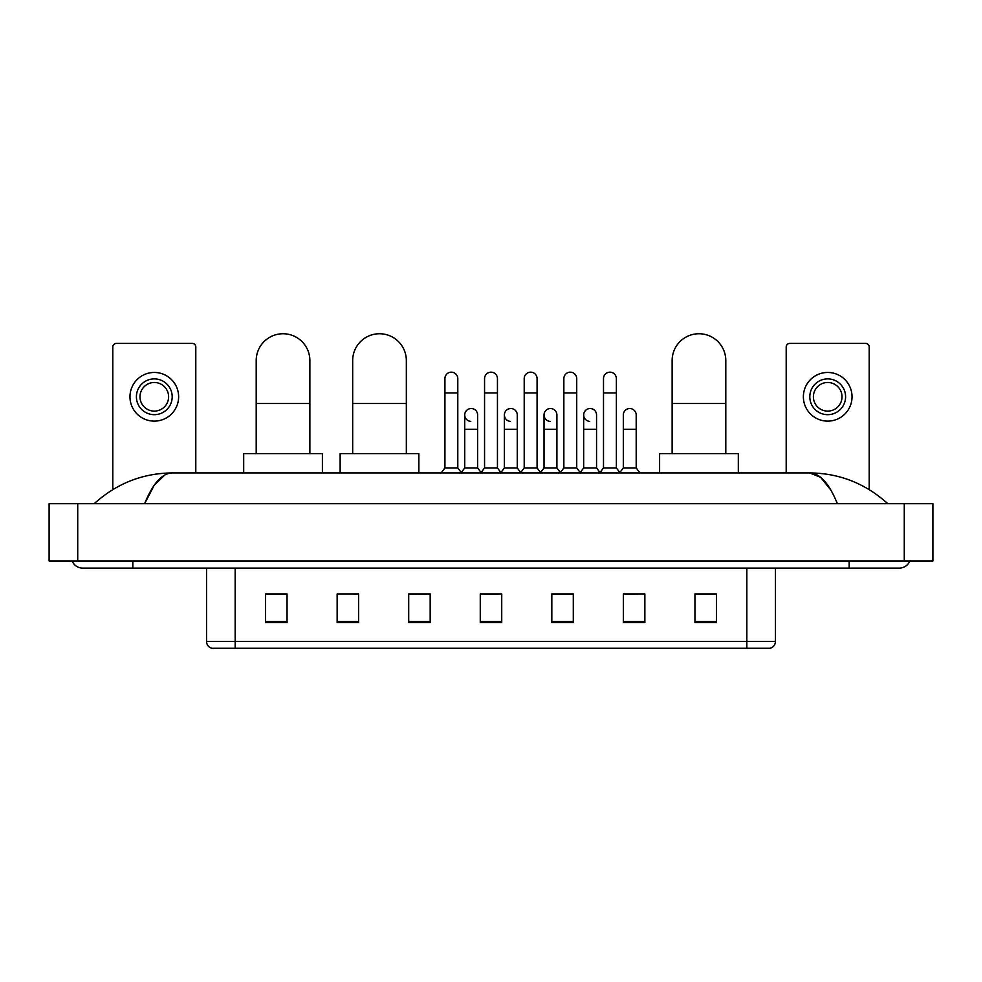 <?xml version="1.0" encoding="UTF-8"?>
<svg xmlns="http://www.w3.org/2000/svg" width="982" height="982" viewBox="0 0 982 982"><rect width="100%" height="100%" fill="white"/><g stroke="black" fill="none" stroke-linecap="round" stroke-linejoin="round"><path stroke-width="1.47" d="M746.836 648.255L746.836 641.393L775.461 641.393C775.264 644.818 773.546 647.113 770.305 648.255L211.695 648.255A7.156 7.156 0 0 1 206.539 641.393L206.539 568.112M716.418 622.563L716.418 593.938L694.949 593.938L694.949 622.563L716.418 622.563M644.855 622.563L644.855 593.938L623.386 593.938L623.386 622.563L644.855 622.563M573.292 622.563L573.292 593.938L551.823 593.938L551.823 622.563L573.292 622.563M287.051 622.563L287.051 593.938L265.582 593.938L265.582 622.563L287.051 622.563M358.614 622.563L358.614 593.938L337.145 593.938L337.145 622.563L358.614 622.563M430.177 622.563L430.177 593.938L408.708 593.938L408.708 622.563L430.177 622.563M501.728 622.563L501.728 593.938L480.272 593.938L480.272 622.563L501.728 622.563M623.386 594.085L636.913 594.085M430.177 593.938L408.708 594.085L430.177 593.938M353.741 594.085L358.614 594.085M563.14 594.085L557.629 594.085M483.844 594.085L498.156 594.085M287.051 594.085L265.582 594.085M573.292 594.085L551.823 594.085M716.418 594.085L694.949 594.085M132.828 560.955L132.828 568.112L899.267 568.112A11.453 11.453 0 0 0 909.884 560.955A11.453 11.453 0 0 1 899.267 568.112A11.453 11.453 0 0 0 909.884 560.955A11.453 11.453 0 0 1 899.267 568.112M72.116 560.955A11.453 11.453 0 0 0 82.734 568.112A11.453 11.453 0 0 1 72.116 560.955A11.453 11.453 0 0 0 82.734 568.112L132.828 568.112M837.376 503.705C829.164 483.488 819.945 473.238 809.708 472.931L172.292 472.931C162.055 473.238 152.836 483.5 144.624 503.705L154.26 485.194L164.853 474.944M77.725 503.705L932.9 503.705L932.9 560.955L49.1 560.955L49.1 503.705L77.725 503.705L77.725 560.955M932.9 503.705L932.9 560.955M885.383 501.495L887.814 503.705C865.289 483.414 839.254 473.164 809.708 472.931L820.608 477.301L830.821 490.03M96.617 501.495L94.186 503.705C116.6 483.463 142.636 473.201 172.292 472.931M195.799 472.931L195.799 346.977A3.572 3.572 0 0 0 192.226 343.405L116.367 343.405A3.572 3.572 0 0 0 112.795 346.977L112.795 489.601M154.297 378.892A17.885 17.885 0 0 0 136.412 396.789A17.885 17.885 0 0 0 154.297 414.674A17.885 17.885 0 0 0 172.194 396.789A17.885 17.885 0 0 0 154.297 378.892M154.297 382.477A14.313 14.313 0 0 0 139.984 396.789A14.313 14.313 0 0 0 154.297 411.102A14.313 14.313 0 0 0 168.609 396.789A14.313 14.313 0 0 0 154.297 382.477M154.297 421.118A24.329 24.329 0 0 0 178.626 396.789A24.329 24.329 0 0 0 154.297 372.46A24.329 24.329 0 0 0 129.968 396.789A24.329 24.329 0 0 0 154.297 421.118M256.204 453.61L256.204 360.578A26.833 26.833 0 0 1 283.037 333.745A26.833 26.833 0 0 1 309.87 360.578A26.833 26.833 0 0 0 283.037 333.745M309.87 453.61L309.87 360.578M322.403 472.931L322.403 453.61L243.683 453.61L243.683 472.931M352.673 453.61L352.673 360.578A26.833 26.833 0 0 1 379.506 333.745A26.833 26.833 0 0 1 406.339 360.578A26.833 26.833 0 0 0 379.506 333.745M406.339 453.61L406.339 360.578M418.86 472.931L418.86 453.61L340.14 453.61L340.14 472.931M672.13 453.61L672.13 360.578A26.833 26.833 0 0 1 698.963 333.745A26.833 26.833 0 0 1 725.796 360.578A26.833 26.833 0 0 0 698.963 333.745M725.796 453.61L725.796 360.578M738.317 472.931L738.317 453.61L659.597 453.61L659.597 472.931M444.92 392.923L457.796 392.923L457.796 467.923L444.92 467.923L444.92 378.61A6.444 6.444 0 0 1 451.757 372.178A6.444 6.444 0 0 1 457.796 378.61A6.444 6.444 0 0 0 451.757 372.178M444.92 467.923L441.151 472.931M457.796 467.923L461.552 472.931M484.556 392.923L497.444 392.923L497.444 467.923L484.556 467.923L484.556 378.61A6.444 6.444 0 0 1 491.405 372.178A6.444 6.444 0 0 1 497.444 378.61A6.444 6.444 0 0 0 491.405 372.178M484.556 467.923L480.799 472.931M497.444 467.923L501.201 472.931M524.204 392.923L537.08 392.923L537.08 467.923L524.204 467.923L524.204 378.61A6.444 6.444 0 0 1 531.053 372.178A6.444 6.444 0 0 1 537.08 378.61A6.444 6.444 0 0 0 531.053 372.178M524.204 467.923L520.448 472.931M537.08 467.923L540.849 472.931M563.852 392.923L576.729 392.923L576.729 467.923L563.852 467.923L563.852 378.61A6.444 6.444 0 0 1 570.702 372.178A6.444 6.444 0 0 1 576.729 378.61A6.444 6.444 0 0 0 570.702 372.178M563.852 467.923L560.096 472.931M576.729 467.923L580.485 472.931M603.5 392.923L616.377 392.923L616.377 467.923L603.5 467.923L603.5 378.61A6.444 6.444 0 0 1 610.338 372.178A6.444 6.444 0 0 1 616.377 378.61A6.444 6.444 0 0 0 610.338 372.178M603.5 467.923L599.744 472.931M616.377 467.923L620.133 472.931M470.771 421.388A6.444 6.444 0 0 1 464.732 414.969A6.444 6.444 0 0 1 471.581 408.537A6.444 6.444 0 0 1 477.62 414.969L477.62 429.281L464.732 429.281L464.732 414.969M477.62 429.281L477.62 467.923L464.732 467.923L464.732 429.281M464.732 467.923L461.27 472.551M477.62 467.923L481.094 472.551M510.419 421.388A6.444 6.444 0 0 1 504.38 414.969A6.444 6.444 0 0 1 511.229 408.537A6.444 6.444 0 0 1 517.269 414.969L517.269 429.281L504.38 429.281L504.38 414.969M517.269 429.281L517.269 467.923L504.38 467.923L504.38 429.281M504.38 467.923L500.906 472.551M517.269 467.923L520.73 472.551M550.067 421.388A6.444 6.444 0 0 1 544.028 414.969A6.444 6.444 0 0 1 550.877 408.537A6.444 6.444 0 0 1 556.904 414.969L556.904 429.281L544.028 429.281L544.028 414.969M556.904 429.281L556.904 467.923L544.028 467.923L544.028 429.281M544.028 467.923L540.554 472.551M556.904 467.923L560.378 472.551M589.716 421.388A6.444 6.444 0 0 1 583.676 414.969A6.444 6.444 0 0 1 590.513 408.537A6.444 6.444 0 0 1 596.553 414.969L596.553 429.281L583.676 429.281L583.676 414.969M596.553 429.281L596.553 467.923L583.676 467.923L583.676 429.281M583.676 467.923L580.202 472.551M596.553 467.923L600.027 472.551M623.325 414.969A6.444 6.444 0 0 1 630.162 408.537A6.444 6.444 0 0 1 636.201 414.969L636.201 429.281L623.325 429.281L623.325 414.969M636.201 429.281L636.201 467.923L623.325 467.923L623.325 429.281M623.325 467.923L619.851 472.551M636.201 467.923L639.957 472.931M869.205 489.601L869.205 346.977A3.572 3.572 0 0 0 865.633 343.405L789.774 343.405A3.572 3.572 0 0 0 786.201 346.977L786.201 472.931M827.703 378.892A17.885 17.885 0 0 0 809.806 396.789A17.885 17.885 0 0 0 827.703 414.674A17.885 17.885 0 0 0 845.588 396.789A17.885 17.885 0 0 0 827.703 378.892M827.703 382.477A14.313 14.313 0 0 0 813.391 396.789A14.313 14.313 0 0 0 827.703 411.102A14.313 14.313 0 0 0 842.016 396.789A14.313 14.313 0 0 0 827.703 382.477M827.703 421.118A24.329 24.329 0 0 0 852.032 396.789A24.329 24.329 0 0 0 827.703 372.46A24.329 24.329 0 0 0 803.374 396.789A24.329 24.329 0 0 0 827.703 421.118M206.539 641.393L235.164 641.393L235.164 648.255M235.164 568.112L235.164 641.393L746.836 641.393L746.836 568.112M501.728 621.569L480.272 621.569M430.177 621.569L408.708 621.569M358.614 621.569L337.145 621.569M287.051 621.569L265.582 621.569M573.292 621.569L551.823 621.569M644.855 621.569L623.386 621.569M716.418 621.569L694.949 621.569M849.172 560.955L849.172 568.112M904.275 503.705L904.275 560.955M256.204 403.516L309.87 403.516M352.673 403.516L406.339 403.516M672.13 403.516L725.796 403.516M775.461 641.393L775.461 568.112M457.796 392.923L457.796 378.61M497.444 392.923L497.444 378.61M537.08 392.923L537.08 378.61M576.729 392.923L576.729 378.61M616.377 392.923L616.377 378.61"/></g></svg>
